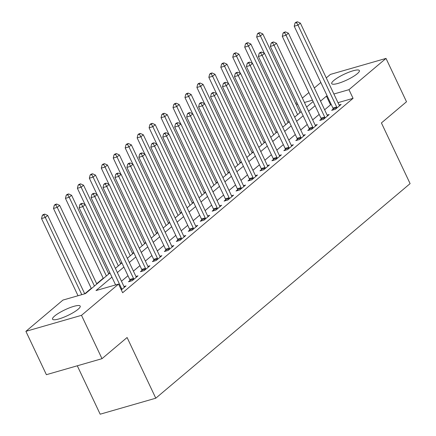 <?xml version="1.0" encoding="UTF-8"?>
<svg xmlns="http://www.w3.org/2000/svg" width="436" height="436" viewBox="0 0 436 436"><rect width="100%" height="100%" fill="white"/><g stroke="black" fill="none" stroke-linecap="round" stroke-linejoin="round"><path stroke-width="0.65" d="M357.269 73.722A15.293 3.177 154.7 0 1 342.32 81.946A15.293 3.177 154.7 0 1 331.72 83.636A15.293 3.177 154.7 0 1 333.823 80.469A15.293 3.177 154.7 0 1 348.773 72.251A15.293 3.177 154.7 0 1 359.373 70.561A15.293 3.177 154.7 0 1 357.269 73.722M78.093 309.271A15.293 3.177 154.7 0 1 63.144 317.495A15.293 3.177 154.7 0 1 52.543 319.185A15.293 3.177 154.7 0 1 54.647 316.018A15.293 3.177 154.7 0 1 69.597 307.8A15.293 3.177 154.7 0 1 80.197 306.11A15.293 3.177 154.7 0 1 78.093 309.271M77.292 365.793L100.176 414.2L155.783 398.199L410.102 183.621L381.413 122.93L406.51 101.757L386.018 58.408L348.969 89.669L333.883 94.007M155.783 398.199L127.094 337.508L101.997 358.681L46.39 374.688L25.898 331.338L62.948 300.077L85.489 293.592L109.948 272.958M289.079 121.415L287.907 122.402M277.127 131.498L275.955 132.484M265.175 141.58L264.003 142.567M253.223 151.668L252.052 152.655M241.272 161.751L240.105 162.737M229.32 171.833L228.153 172.82M217.368 181.916L216.202 182.902M205.421 191.998L204.25 192.985M193.47 202.081L192.298 203.067M181.518 212.169L180.346 213.155M169.566 222.251L168.394 223.237M157.614 232.334L156.448 233.32M145.662 242.416L144.496 243.402M133.71 252.499L132.544 253.485M121.764 262.581L120.592 263.567M109.812 272.669L108.64 273.655M103.201 278.244L96.688 283.738M91.249 288.327L84.764 293.799M295.761 103.648L296.927 102.662M302.371 98.073L308.879 92.579M314.323 87.985L320.831 82.497M326.275 77.902L330.412 74.409L386.018 58.408M111.921 277.138L96.013 290.561L118.554 284.076L122.652 292.747L353.067 98.334L337.982 102.678M331.284 104.607L330.526 104.825L324.629 109.796M319.19 114.39L312.683 119.878M307.238 124.473L300.731 129.966M295.286 134.555L288.779 140.049M283.335 144.638L276.827 150.131M271.388 154.72L264.875 160.214M259.436 164.808L252.924 170.296M247.485 174.891L240.972 180.379M235.533 184.973L229.025 190.467M223.581 195.055L217.074 200.549M211.629 205.138L205.122 210.632M199.677 215.221L193.17 220.714M187.731 225.308L181.218 230.797M175.779 235.391L169.266 240.879M163.827 245.473L157.314 250.967M151.875 255.556L145.368 261.05M139.923 265.638L133.416 271.132M127.971 275.721L121.464 281.215M121.312 289.907L126.031 285.923L123.971 286.517M130.042 280.452L128.489 281.765L132.244 280.68L137.983 275.841L135.923 276.435M141.994 270.369L140.441 271.683L144.196 270.598L149.935 265.758L147.875 266.352M153.946 260.287L152.387 261.595L156.148 260.515L161.881 255.676L159.821 256.27M165.898 250.199L164.339 251.512L168.1 250.433L173.833 245.593L171.773 246.182M177.85 240.116L176.291 241.43L180.052 240.35L185.785 235.511L183.725 236.099M189.796 230.034L188.243 231.347L191.998 230.263L197.737 225.423L195.677 226.017M201.748 219.951L200.195 221.265L203.95 220.18L209.689 215.34L207.629 215.934M213.7 209.869L212.147 211.182L215.902 210.098L221.641 205.258L219.581 205.852M225.652 199.786L224.099 201.094L227.854 200.015L233.592 195.175L231.532 195.769M237.604 189.698L236.045 191.012L239.805 189.933L245.539 185.093L243.479 185.681M249.555 179.616L247.997 180.929L251.757 179.85L257.491 175.01L255.431 175.599M261.507 169.533L259.949 170.847L263.709 169.762L269.443 164.922L267.382 165.517M273.454 159.451L271.901 160.764L275.656 159.68L281.394 154.84L279.334 155.434M285.406 149.368L283.852 150.682L287.607 149.597L293.346 144.757L291.286 145.352M297.357 139.286L295.804 140.594L299.559 139.515L305.298 134.675L303.238 135.269M309.309 129.198L307.756 130.511L311.511 129.432L317.25 124.592L315.19 125.181M321.261 119.115L319.702 120.429L323.463 119.35L329.196 114.51L327.136 115.099M333.213 109.033L331.654 110.346L335.415 109.262L341.148 104.422L339.088 105.016M101.997 358.681L81.505 315.332L25.898 331.338M353.067 98.334L348.969 89.669M118.554 284.076L81.505 315.332M327.185 95.936L326.428 96.154L320.531 101.125M315.092 105.719L308.584 111.213M303.14 115.802L296.633 121.295M291.188 125.884L284.681 131.378M279.236 135.967L272.729 141.46M267.29 146.055L260.777 151.543M255.338 156.137L248.825 161.625M243.386 166.22L236.873 171.713M231.434 176.302L224.927 181.796M219.482 186.385L212.975 191.878M207.531 196.467L201.023 201.961M195.579 206.555L189.071 212.043M183.632 216.638L177.12 222.126M171.68 226.72L165.168 232.214M159.729 236.803L153.216 242.296M147.777 246.885L141.269 252.379M135.825 256.968L129.318 262.461M123.873 267.055L117.366 272.544M312.47 100.171L304.453 102.476M297.755 104.406L296.317 104.82M115.387 268.363L121.9 262.87M127.339 258.281L133.847 252.787M139.291 248.198L145.798 242.705M151.243 238.116L157.75 232.622M163.195 228.028L169.702 222.54M175.147 217.946L181.654 212.457M187.093 207.863L193.606 202.369M199.045 197.78L205.558 192.287M210.997 187.698L217.51 182.204M222.949 177.615L229.456 172.122M234.9 167.528L241.408 162.039M246.852 157.445L253.36 151.957M258.804 147.363L265.311 141.869M270.751 137.28L277.263 131.786M282.702 127.198L289.215 121.704M294.654 117.115L301.167 111.621M306.606 107.027L313.113 101.539M330.526 104.825L326.428 96.154M121.851 289.455L121.791 289.193A1.962 1.183 73.9 0 0 121.557 288.485L82.867 206.642L85.26 204.626L123.949 286.468A1.962 1.183 73.9 0 0 124.32 287.057L124.473 287.237M115.605 284.926L79.112 207.727L82.867 206.642L81.396 204.108L82.35 203.301L80.845 203.732L79.892 204.539L81.396 204.108M79.892 204.539L79.112 207.727M85.26 204.626L82.35 203.301M84.731 293.81L47.688 215.439L45.3 217.455L41.54 218.54L78.033 295.739M43.823 214.921L44.777 214.114L43.278 214.545L42.319 215.351L43.823 214.921L45.3 217.455L81.788 294.654M44.777 214.114L47.688 215.439M41.54 218.54L42.319 215.351M133.798 279.372L133.743 279.111A1.962 1.183 73.9 0 0 133.509 278.402L94.819 196.56L97.212 194.543L135.896 276.386A1.962 1.183 73.9 0 0 136.272 276.974L136.424 277.154M130.217 281.264L129.988 280.19A1.962 1.183 73.9 0 0 129.754 279.487L91.064 197.639L94.819 196.56L93.348 194.025L94.301 193.219L92.797 193.649L91.843 194.456L93.348 194.025M91.843 194.456L91.064 197.639M97.212 194.543L94.301 193.219M145.749 269.285L145.695 269.028A1.962 1.183 73.9 0 0 145.46 268.32L106.771 186.477L109.164 184.461L147.848 266.303A1.962 1.183 73.9 0 0 148.224 266.892L148.376 267.072M142.169 271.181L141.94 270.107A1.962 1.183 73.9 0 0 141.7 269.399L103.016 187.556L106.771 186.477L105.294 183.943L106.253 183.136L104.749 183.567L103.795 184.374L105.294 183.943M103.795 184.374L103.016 187.556M109.164 184.461L106.253 183.136M157.701 259.202L157.647 258.94A1.962 1.183 73.9 0 0 157.412 258.237L118.723 176.395L121.115 174.378L159.799 256.221A1.962 1.183 73.9 0 0 160.175 256.809L160.328 256.989M154.115 261.099L153.892 260.025A1.962 1.183 73.9 0 0 153.652 259.316L114.968 177.474L118.723 176.395L117.246 173.86L118.205 173.054L116.701 173.484L115.742 174.291L117.246 173.86M115.742 174.291L114.968 177.474M121.115 174.378L118.205 173.054M96.825 284.027L59.639 205.356L57.247 207.373L53.492 208.452L91.386 288.616M55.775 204.838L56.729 204.032L55.225 204.462L54.271 205.269L55.775 204.838L57.247 207.373L94.438 286.043M56.729 204.032L59.639 205.356M53.492 208.452L54.271 205.269M108.777 273.944L71.591 195.274L69.199 197.29L65.444 198.369L103.337 278.533M67.727 194.756L68.681 193.949L67.177 194.38L66.223 195.186L67.727 194.756L69.199 197.29L106.389 275.961M68.681 193.949L71.591 195.274M65.444 198.369L66.223 195.186M120.728 263.856L83.543 185.191L81.151 187.208L77.395 188.287L85.08 204.544M79.674 184.673L80.633 183.867L79.129 184.297L78.175 185.104L79.674 184.673L81.151 187.208L118.336 265.873M80.633 183.867L83.543 185.191M77.395 188.287L78.175 185.104M169.653 249.12L169.599 248.858A1.962 1.183 73.9 0 0 169.359 248.155L130.675 166.307L133.062 164.29L171.751 246.138A1.962 1.183 73.9 0 0 172.127 246.727L172.28 246.901M166.067 251.016L165.844 249.942A1.962 1.183 73.9 0 0 165.604 249.234L126.914 167.391L130.675 166.307L129.198 163.773L130.157 162.966L128.653 163.402L127.694 164.209L129.198 163.773M127.694 164.209L126.914 167.391M133.062 164.29L130.157 162.966M132.68 253.774L95.495 175.103L93.102 177.12L89.347 178.204L97.032 194.461M91.625 174.585L92.585 173.779L91.08 174.215L90.127 175.021L91.625 174.585L93.102 177.12L130.288 255.79M92.585 173.779L95.495 175.103M89.347 178.204L90.127 175.021M181.605 239.037L181.55 238.775A1.962 1.183 73.9 0 0 181.311 238.072L142.626 156.224L145.014 154.208L183.703 236.05A1.962 1.183 73.9 0 0 184.079 236.644L184.232 236.819M178.019 240.934L177.79 239.855A1.962 1.183 73.9 0 0 177.556 239.151L138.866 157.309L142.626 156.224L141.15 153.69L142.103 152.883L140.605 153.319L139.645 154.126L141.15 153.69M139.645 154.126L138.866 157.309M145.014 154.208L142.103 152.883M193.557 228.955L193.502 228.693A1.962 1.183 73.9 0 0 193.262 227.984L154.578 146.142L156.965 144.125L195.655 225.968A1.962 1.183 73.9 0 0 196.031 226.556L196.184 226.736M189.971 230.851L189.742 229.772A1.962 1.183 73.9 0 0 189.507 229.069L150.818 147.226L154.578 146.142L153.101 143.608L154.055 142.801L152.551 143.231L151.597 144.038L153.101 143.608M151.597 144.038L150.818 147.226M156.965 144.125L154.055 142.801M205.509 218.872L205.449 218.61A1.962 1.183 73.9 0 0 205.214 217.902L166.525 136.059L168.917 134.043L207.607 215.885A1.962 1.183 73.9 0 0 207.977 216.474L208.13 216.654M201.923 220.763L201.694 219.69A1.962 1.183 73.9 0 0 201.459 218.986L162.77 137.138L166.525 136.059L165.053 133.525L166.007 132.718L164.503 133.149L163.549 133.956L165.053 133.525M163.549 133.956L162.77 137.138M168.917 134.043L166.007 132.718M217.455 208.784L217.4 208.528A1.962 1.183 73.9 0 0 217.166 207.819L178.477 125.977L180.869 123.96L219.553 205.803A1.962 1.183 73.9 0 0 219.929 206.392L220.082 206.571M213.874 210.681L213.645 209.607A1.962 1.183 73.9 0 0 213.411 208.899L174.722 127.056L178.477 125.977L177.005 123.443L177.959 122.636L176.455 123.066L175.501 123.873L177.005 123.443M175.501 123.873L174.722 127.056M180.869 123.96L177.959 122.636M229.407 198.702L229.352 198.44A1.962 1.183 73.9 0 0 229.118 197.737L190.428 115.894L192.821 113.878L231.505 195.72A1.962 1.183 73.9 0 0 231.881 196.309L232.034 196.489M225.826 200.598L225.597 199.525A1.962 1.183 73.9 0 0 225.358 198.816L186.673 116.973L190.428 115.894L188.952 113.36L189.911 112.553L188.406 112.984L187.453 113.791L188.952 113.36M187.453 113.791L186.673 116.973M192.821 113.878L189.911 112.553M144.632 243.691L107.441 165.021L105.054 167.037L101.299 168.122L108.984 184.379M103.577 164.503L104.536 163.696L103.032 164.132L102.073 164.939L103.577 164.503L105.054 167.037L142.24 245.708M104.536 163.696L107.441 165.021M101.299 168.122L102.073 164.939M156.584 233.609L119.393 154.938L117.006 156.955L113.246 158.039L120.93 174.291M115.529 154.42L116.483 153.614L114.984 154.044L114.025 154.851L115.529 154.42L117.006 156.955L154.191 235.625M116.483 153.614L119.393 154.938M113.246 158.039L114.025 154.851M168.53 223.526L131.345 144.856L128.958 146.872L125.197 147.951L132.882 164.209M127.481 144.338L128.435 143.531L126.936 143.962L125.977 144.768L127.481 144.338L128.958 146.872L166.143 225.543M128.435 143.531L131.345 144.856M125.197 147.951L125.977 144.768M180.482 213.444L143.297 134.773L140.904 136.79L137.149 137.869L144.834 154.126M139.433 134.255L140.387 133.449L138.882 133.879L137.929 134.686L139.433 134.255L140.904 136.79L178.095 215.46M140.387 133.449L143.297 134.773M137.149 137.869L137.929 134.686M192.434 203.356L155.249 124.691L152.856 126.707L149.101 127.786L156.786 144.044M151.385 124.173L152.338 123.366L150.834 123.797L149.88 124.603L151.385 124.173L152.856 126.707L190.047 205.372M152.338 123.366L155.249 124.691M149.101 127.786L149.88 124.603M241.359 188.619L241.304 188.357A1.962 1.183 73.9 0 0 241.07 187.654L202.38 105.806L204.773 103.79L243.457 185.638A1.962 1.183 73.9 0 0 243.833 186.227L243.986 186.401M237.773 190.516L237.549 189.442A1.962 1.183 73.9 0 0 237.309 188.734L198.625 106.891L202.38 105.806L200.903 103.272L201.863 102.465L200.358 102.901L199.399 103.708L200.903 103.272M199.399 103.708L198.625 106.891M204.773 103.79L201.863 102.465M204.386 193.273L167.201 114.603L164.808 116.619L161.053 117.704L168.737 133.961M163.331 114.085L164.29 113.278L162.786 113.714L161.832 114.521L163.331 114.085L164.808 116.619L201.993 195.29M164.29 113.278L167.201 114.603M161.053 117.704L161.832 114.521M253.311 178.537L253.256 178.275A1.962 1.183 73.9 0 0 253.016 177.572L214.332 95.724L216.719 93.707L255.409 175.55A1.962 1.183 73.9 0 0 255.785 176.144L255.937 176.318M249.724 180.433L249.501 179.354A1.962 1.183 73.9 0 0 249.261 178.651L210.572 96.808L214.332 95.724L212.855 93.19L213.814 92.383L212.31 92.819L211.351 93.626L212.855 93.19M211.351 93.626L210.572 96.808M216.719 93.707L213.814 92.383M216.338 183.191L179.152 104.52L176.76 106.537L173.005 107.621L180.689 123.879M175.283 104.002L176.242 103.196L174.738 103.632L173.784 104.438L175.283 104.002L176.76 106.537L213.945 185.207M176.242 103.196L179.152 104.52M173.005 107.621L173.784 104.438M265.262 168.454L265.208 168.192A1.962 1.183 73.9 0 0 264.968 167.484L226.284 85.641L228.671 83.625L267.361 165.467A1.962 1.183 73.9 0 0 267.737 166.056L267.889 166.236M261.676 170.351L261.447 169.272A1.962 1.183 73.9 0 0 261.213 168.569L222.524 86.726L226.284 85.641L224.807 83.107L225.761 82.3L224.262 82.731L223.303 83.538L224.807 83.107M223.303 83.538L222.524 86.726M228.671 83.625L225.761 82.3M228.29 173.108L191.099 94.438L188.712 96.454L184.957 97.539L192.641 113.791M187.235 93.92L188.194 93.113L186.69 93.544L185.731 94.35L187.235 93.92L188.712 96.454L225.897 175.125M188.194 93.113L191.099 94.438M184.957 97.539L185.731 94.35M277.214 158.372L277.16 158.11A1.962 1.183 73.9 0 0 276.92 157.401L238.236 75.559L240.623 73.542L279.312 155.385A1.962 1.183 73.9 0 0 279.689 155.974L279.841 156.153M273.628 160.263L273.399 159.189A1.962 1.183 73.9 0 0 273.165 158.486L234.475 76.638L238.236 75.559L236.759 73.025L237.713 72.218L236.208 72.649L235.255 73.455L236.759 73.025M235.255 73.455L234.475 76.638M240.623 73.542L237.713 72.218M240.241 163.026L203.051 84.355L200.664 86.372L196.903 87.451L204.588 103.708M199.187 83.837L200.14 83.031L198.642 83.461L197.682 84.268L199.187 83.837L200.664 86.372L237.849 165.042M200.14 83.031L203.051 84.355M196.903 87.451L197.682 84.268M289.166 148.284L289.112 148.022A1.962 1.183 73.9 0 0 288.872 147.319L250.182 65.476L252.575 63.46L291.264 145.302A1.962 1.183 73.9 0 0 291.635 145.891L291.788 146.071M285.58 150.18L285.351 149.107A1.962 1.183 73.9 0 0 285.117 148.398L246.427 66.555L250.182 65.476L248.711 62.942L249.665 62.135L248.16 62.566L247.207 63.373L248.711 62.942M247.207 63.373L246.427 66.555M252.575 63.46L249.665 62.135M252.193 152.943L215.003 74.273L212.615 76.289L208.855 77.368L216.539 93.626M211.138 73.755L212.092 72.948L210.593 73.379L209.634 74.185L211.138 73.755L212.615 76.289L249.801 154.96M212.092 72.948L215.003 74.273M208.855 77.368L209.634 74.185M301.113 138.201L301.058 137.94A1.962 1.183 73.9 0 0 300.824 137.236L262.134 55.394L264.527 53.377L303.211 135.22A1.962 1.183 73.9 0 0 303.587 135.809L303.739 135.988M297.532 140.098L297.303 139.024A1.962 1.183 73.9 0 0 297.069 138.316L258.379 56.473L262.134 55.394L260.663 52.86L261.616 52.053L260.112 52.483L259.158 53.29L260.663 52.86M259.158 53.29L258.379 56.473M264.527 53.377L261.616 52.053M264.14 142.855L226.954 64.19L224.562 66.207L220.807 67.286L228.491 83.543M223.09 63.672L224.044 62.866L222.54 63.296L221.586 64.103L223.09 63.672L224.562 66.207L261.753 144.872M224.044 62.866L226.954 64.19M220.807 67.286L221.586 64.103M276.092 132.773L238.906 54.102L236.514 56.119L232.759 57.203L240.443 73.461M235.042 53.584L235.996 52.778L234.492 53.214L233.538 54.02L235.042 53.584L236.514 56.119L273.704 134.789M235.996 52.778L238.906 54.102M232.759 57.203L233.538 54.02M313.064 128.119L313.01 127.857A1.962 1.183 73.9 0 0 312.776 127.154L274.086 45.306L276.479 43.289L315.163 125.137A1.962 1.183 73.9 0 0 315.539 125.726L315.691 125.9M309.484 130.015L309.255 128.942A1.962 1.183 73.9 0 0 309.015 128.233L270.331 46.39L274.086 45.306L272.609 42.772L273.568 41.965L272.064 42.401L271.11 43.208L272.609 42.772M271.11 43.208L270.331 46.39M276.479 43.289L273.568 41.965M325.016 118.036L324.962 117.775A1.962 1.183 73.9 0 0 324.727 117.071L286.038 35.223L288.43 33.207L327.114 115.05A1.962 1.183 73.9 0 0 327.49 115.644L327.643 115.818M321.43 119.933L321.207 118.854A1.962 1.183 73.9 0 0 320.967 118.151L282.283 36.308L286.038 35.223L284.561 32.689L285.52 31.883L284.016 32.319L283.057 33.125L284.561 32.689M283.057 33.125L282.283 36.308M288.43 33.207L285.52 31.883M288.043 122.69L250.858 44.02L248.466 46.036L244.71 47.121L252.395 63.378M246.989 43.502L247.948 42.695L246.444 43.131L245.49 43.938L246.989 43.502L248.466 46.036L285.656 124.707M247.948 42.695L250.858 44.02M244.71 47.121L245.49 43.938M336.968 107.954L336.914 107.692A1.962 1.183 73.9 0 0 336.674 106.984L297.99 25.141L300.377 23.124L339.066 104.967A1.962 1.183 73.9 0 0 339.442 105.556L339.595 105.735M333.382 109.85L333.159 108.771A1.962 1.183 73.9 0 0 332.919 108.068L294.229 26.225L297.99 25.141L296.513 22.607L297.472 21.8L295.968 22.231L295.008 23.037L296.513 22.607M295.008 23.037L294.229 26.225M300.377 23.124L297.472 21.8M299.995 112.608L262.81 33.937L260.417 35.954L256.662 37.038L264.347 53.29M258.94 33.419L259.9 32.613L258.395 33.043L257.442 33.85L258.94 33.419L260.417 35.954L297.603 114.624M259.9 32.613L262.81 33.937M256.662 37.038L257.442 33.85M121.791 289.193L121.072 289.4M121.557 288.485L120.75 288.719M133.743 279.111L129.988 280.19M133.509 278.402L129.754 279.487M145.695 269.028L141.94 270.107M145.46 268.32L141.7 269.399M157.647 258.94L153.892 260.025M157.412 258.237L153.652 259.316M169.599 248.858L165.844 249.942M169.359 248.155L165.604 249.234M181.55 238.775L177.79 239.855M181.311 238.072L177.556 239.151M193.502 228.693L189.742 229.772M193.262 227.984L189.507 229.069M205.449 218.61L201.694 219.69M205.214 217.902L201.459 218.986M217.4 208.528L213.645 209.607M217.166 207.819L213.411 208.899M229.352 198.44L225.597 199.525M229.118 197.737L225.358 198.816M241.304 188.357L237.549 189.442M241.07 187.654L237.309 188.734M253.256 178.275L249.501 179.354M253.016 177.572L249.261 178.651M265.208 168.192L261.447 169.272M264.968 167.484L261.213 168.569M277.16 158.11L273.399 159.189M276.92 157.401L273.165 158.486M289.112 148.022L285.351 149.107M288.872 147.319L285.117 148.398M301.058 137.94L297.303 139.024M300.824 137.236L297.069 138.316M313.01 127.857L309.255 128.942M312.776 127.154L309.015 128.233M324.962 117.775L321.207 118.854M324.727 117.071L320.967 118.151M336.914 107.692L333.159 108.771M336.674 106.984L332.919 108.068"/></g></svg>
